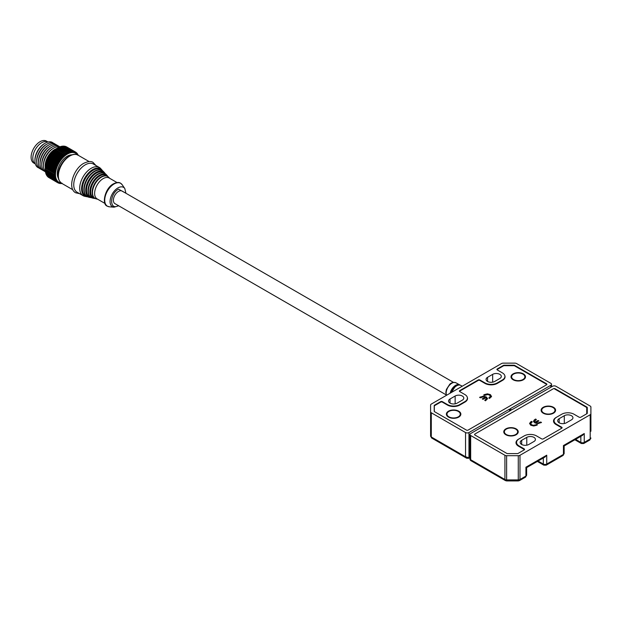 <?xml version="1.0" encoding="UTF-8"?>
<svg xmlns="http://www.w3.org/2000/svg" width="622" height="622" viewBox="0 0 622 622"><rect width="100%" height="100%" fill="white"/><g stroke="black" fill="none" stroke-linecap="round" stroke-linejoin="round"><path stroke-width="0.93" d="M513.78 379.653A6.033 3.483 0 0 0 513.99 379.778A6.033 3.483 0 0 0 522.511 379.778L522.939 379.529A6.632 3.833 180 0 1 513.562 379.529A6.632 3.833 180 0 1 513.562 374.117A6.632 3.833 180 0 1 522.939 374.117A6.632 3.833 180 0 1 522.939 379.529L522.511 379.778M513.99 379.778L513.562 379.529M125.582 193.061L118.499 189.15C109.363 193.963 109.363 211.247 118.499 205.509M102.63 170.84L100.663 168.531A16.281 9.4 120 0 0 99.357 167.474L93.386 164.029A16.281 9.4 120 0 0 85.245 164.838A16.281 9.4 120 0 0 73.738 184.773A16.281 9.4 120 0 0 77.105 192.229L83.076 195.673A16.281 9.4 120 0 0 84.646 196.28L87.632 196.832M453.679 382.491L122.122 191.063A7.239 4.175 120 0 0 116.547 192.999A7.239 4.175 120 0 0 113.383 200.284A7.239 4.175 120 0 0 114.883 203.596L446.448 395.017M117.029 182.549L109.184 178.024A12.059 6.959 120 0 0 103.151 178.623A12.059 6.959 120 0 0 94.63 193.388A12.059 6.959 120 0 0 97.125 198.908L104.97 203.441M99.357 167.474A16.281 9.4 120 0 0 91.216 168.282A16.281 9.4 120 0 0 79.702 188.217A16.281 9.4 120 0 0 83.076 195.673M47.995 142.003A12.665 7.308 120 0 0 38.269 145.509A12.665 7.308 120 0 0 32.803 158.19A12.665 7.308 120 0 1 38.269 145.509A12.665 7.308 120 0 1 47.995 142.003L46.386 141.07A12.665 7.308 120 0 0 36.628 144.459A12.665 7.308 120 0 0 31.1 157.203A12.665 7.308 120 0 0 33.72 163.003L35.337 163.936A12.665 7.308 120 0 1 32.803 158.19A12.665 7.308 120 0 0 35.337 163.928M58.297 178.102A14.228 8.218 -60 0 1 57.278 173.6A14.228 8.218 -60 0 1 71.748 154.8M38.836 167.924A14.469 8.358 -60 0 1 34.941 160.896L34.941 159.916A13.264 7.658 -60 0 1 44.317 143.666L45.173 143.177A14.469 8.358 -60 0 1 53.204 143.037M34.941 160.896A14.469 8.358 -60 0 1 45.173 143.177L44.317 143.666M40.547 168.912A14.469 8.358 -60 0 1 36.644 161.883L36.644 160.896A13.264 7.658 -60 0 1 46.02 144.654L46.875 144.156A14.469 8.358 -60 0 1 54.915 144.024M61.267 183.047A16.763 9.68 -60 0 1 55.91 170.747A16.763 9.68 -60 0 1 67.339 154.1A16.763 9.68 -60 0 1 77.517 154.901M45.258 169.246L45.274 168.111L55.335 173.919L54.122 174.37L45.258 169.246A17.727 10.232 120 0 0 45.258 169.511L45.258 168.725A16.763 9.68 120 0 1 57.107 148.199L58.281 147.531L67.153 152.647L67.331 153.914L57.457 147.997A17.727 10.232 120 0 0 57.162 148.184L66.025 153.307A17.727 10.232 -60 0 1 66.329 153.121M66.025 153.307L66.259 154.575L56.338 148.736A17.727 10.232 120 0 0 56.042 148.953L64.906 154.077A17.727 10.232 -60 0 1 65.201 153.859M64.906 154.077L65.201 155.352L55.226 149.591A17.727 10.232 120 0 0 54.93 149.832L63.802 154.948A17.727 10.232 -60 0 1 64.089 154.707M63.802 154.948L64.152 156.223L54.137 150.54A17.727 10.232 120 0 0 53.85 150.812L62.721 155.928A17.727 10.232 -60 0 1 63.001 155.663M62.721 155.928L63.133 157.187L61.943 156.705L53.072 151.589A17.727 10.232 120 0 0 52.8 151.877L61.671 157.001A17.727 10.232 -60 0 1 61.943 156.705M61.671 157.001L62.146 158.237L60.925 157.84L52.054 152.717A17.727 10.232 120 0 0 51.789 153.035L60.661 158.151A17.727 10.232 -60 0 1 60.925 157.84M60.661 158.151L61.197 159.356L59.945 159.045L51.074 153.929A17.727 10.232 120 0 0 50.825 154.264L59.696 159.38A17.727 10.232 -60 0 1 59.945 159.045M59.696 159.38L60.303 160.554L59.02 160.32L50.157 155.205A17.727 10.232 120 0 0 49.923 155.554L58.787 160.67A17.727 10.232 -60 0 1 59.02 160.32M58.787 160.67L59.455 161.806L58.165 161.658L49.293 156.534A17.727 10.232 120 0 0 49.076 156.899L57.947 162.015A17.727 10.232 -60 0 1 58.165 161.658M57.947 162.015L58.678 163.104L57.372 163.034L48.5 157.918A17.727 10.232 120 0 0 48.306 158.291L57.17 163.407A17.727 10.232 -60 0 1 57.372 163.034M57.17 163.407L57.97 164.441L56.656 164.449L47.785 159.333A17.727 10.232 120 0 0 47.606 159.714L56.478 164.83A17.727 10.232 -60 0 1 56.656 164.449M56.478 164.83L57.333 165.802L56.019 165.887L47.148 160.771A17.727 10.232 120 0 0 46.992 161.152L55.863 166.276A17.727 10.232 -60 0 1 56.019 165.887M55.863 166.276L56.781 167.178L55.467 167.341L46.596 162.218A17.727 10.232 120 0 0 46.463 162.606L55.335 167.722A17.727 10.232 -60 0 1 55.467 167.341M55.335 167.722L56.307 168.562L55.008 168.787L46.137 163.672A17.727 10.232 120 0 0 46.028 164.052L54.899 169.176A17.727 10.232 -60 0 1 55.008 168.787M54.899 169.176L55.926 169.938L54.635 170.234L45.771 165.11A17.727 10.232 120 0 0 45.686 165.491L54.557 170.607A17.727 10.232 -60 0 1 54.635 170.234M54.557 170.607L55.63 171.299L54.371 171.649L45.499 166.525A17.727 10.232 120 0 0 45.445 166.898L54.316 172.014A17.727 10.232 -60 0 1 54.371 171.649M54.316 172.014L55.436 172.628L54.2 173.033L45.328 167.909A17.727 10.232 120 0 0 45.297 168.267M45.258 169.511A17.727 10.232 120 0 0 45.258 169.596L54.122 174.712A17.727 10.232 -60 0 1 54.122 174.634A17.727 10.232 -60 0 1 54.122 174.37M54.122 174.712L55.327 175.155L54.153 175.645L45.289 170.529A17.727 10.232 120 0 0 45.313 170.856L54.176 175.979A17.727 10.232 -60 0 1 54.153 175.645M54.176 175.979L55.412 176.337L54.285 176.866L45.414 171.742A17.727 10.232 120 0 0 45.468 172.053L54.339 177.169A17.727 10.232 -60 0 1 54.285 176.866M54.339 177.169L55.599 177.449L54.518 178.001L45.647 172.877A17.727 10.232 120 0 0 45.725 173.165L54.596 178.289A17.727 10.232 -60 0 1 54.518 178.001M54.596 178.289L55.879 178.483L54.845 179.05L45.974 173.935A17.727 10.232 120 0 0 46.082 174.199L54.946 179.315A17.727 10.232 -60 0 1 54.845 179.05M54.946 179.315L56.244 179.431L55.265 180.015L46.401 174.891A17.727 10.232 120 0 0 46.526 175.132L55.397 180.248A17.727 10.232 -60 0 1 55.265 180.015M55.397 180.248L56.703 180.287L55.778 180.87L46.914 175.754A17.727 10.232 120 0 0 47.062 175.956L55.933 181.08A17.727 10.232 -60 0 1 55.778 180.87M55.933 181.08L57.247 181.033L56.384 181.616L47.513 176.5A17.727 10.232 120 0 0 47.692 176.679L56.555 181.795A17.727 10.232 -60 0 1 56.384 181.616M56.555 181.795L57.877 181.678L57.069 182.254L48.197 177.13A17.727 10.232 120 0 0 48.399 177.286L57.263 182.401A17.727 10.232 -60 0 1 57.069 182.254M57.263 182.401L58.577 182.215L57.83 182.767L48.944 177.597M61.959 183.482L61.796 183.544A17.727 10.232 -60 0 1 61.524 183.568L62.006 183.148L60.777 183.576A17.727 10.232 -60 0 1 60.521 183.56L61.065 183.101L59.813 183.474A17.727 10.232 -60 0 1 59.564 183.428L60.178 182.93L58.896 183.241A17.727 10.232 -60 0 1 58.662 183.163L59.347 182.627L58.048 182.884A17.727 10.232 -60 0 1 57.83 182.767M36.644 161.883A14.469 8.358 -60 0 1 46.875 144.156M42.249 169.899A14.469 8.358 -60 0 1 38.346 162.863L38.346 161.883A13.264 7.658 -60 0 1 47.731 145.634L48.578 145.144A14.469 8.358 -60 0 1 56.618 145.004M38.346 162.863A14.469 8.358 -60 0 1 48.578 145.144L47.731 145.634M43.952 170.879A14.469 8.358 -60 0 1 40.057 163.85L40.057 162.863A13.264 7.658 -60 0 1 49.433 146.621L50.289 146.131A14.469 8.358 -60 0 1 58.32 145.991M40.057 163.85A14.469 8.358 -60 0 1 50.289 146.131M45.422 171.781A14.469 8.358 -60 0 1 41.76 164.838L41.76 163.85A13.264 7.658 -60 0 1 51.136 147.608L51.991 147.111A14.469 8.358 -60 0 1 59.899 146.87M41.76 164.838A14.469 8.358 -60 0 1 51.991 147.111L51.136 147.608M45.414 171.633A14.469 8.358 -60 0 1 43.462 165.817L43.462 164.838A13.264 7.658 -60 0 1 52.847 148.588L53.694 148.098A14.469 8.358 -60 0 1 59.681 146.878M43.462 165.817A14.469 8.358 -60 0 1 53.694 148.098M45.297 167.536A13.264 7.658 -60 0 1 54.549 149.575A13.264 7.658 -60 0 1 56.097 148.829M54.269 150.236A12.665 7.308 120 0 0 45.6 165.242M46.914 175.754L46.813 175.295M46.401 174.891L46.183 173.624M45.974 173.935L45.818 172.675M45.647 172.877L45.538 171.641M45.414 171.742L45.352 170.529M45.289 170.529L45.266 169.347M45.328 167.909L45.445 166.898M45.499 166.525L45.686 165.491M45.771 165.11L46.028 164.052M46.137 163.672L46.463 162.606M46.596 162.218L46.992 161.152M47.148 160.771L47.606 159.714M47.785 159.333L48.306 158.291M48.5 157.918L49.076 156.899M49.293 156.534L49.923 155.554M50.157 155.205L50.825 154.264M51.074 153.929L51.789 153.035M52.054 152.717L52.8 151.877M53.072 151.589L53.85 150.812M54.137 150.54L54.93 149.832M55.226 149.591L56.042 148.953M56.338 148.736L57.162 148.184M78.123 155.22L78.045 154.777A17.727 10.232 -60 0 0 77.921 154.544L77.804 155.197L77.532 153.922A17.727 10.232 -60 0 0 77.385 153.712L77.26 154.443L76.934 153.175A17.727 10.232 -60 0 0 76.755 152.989L76.638 153.797L76.249 152.538A17.727 10.232 -60 0 0 76.055 152.39L75.938 153.269L75.487 152.025L66.616 146.901A17.727 10.232 120 0 0 66.398 146.784L75.27 151.908A17.727 10.232 -60 0 1 75.487 152.025M75.27 151.908L75.169 152.849L74.648 151.628L65.784 146.512A17.727 10.232 120 0 0 65.551 146.427L74.422 151.55A17.727 10.232 -60 0 1 74.648 151.628M74.422 151.55L74.337 152.553L73.754 151.364L64.882 146.248A17.727 10.232 120 0 0 64.634 146.201L73.505 151.317A17.727 10.232 -60 0 1 73.754 151.364M73.505 151.317L73.443 152.382L72.797 151.232L63.934 146.116A17.727 10.232 120 0 0 63.669 146.1L72.533 151.216A17.727 10.232 -60 0 1 72.797 151.232M72.533 151.216L72.502 152.328L71.794 151.224L62.923 146.108A17.727 10.232 120 0 0 62.651 146.131L71.522 151.247A17.727 10.232 -60 0 1 71.794 151.224M71.522 151.247L71.522 152.406L70.752 151.356L61.881 146.232A17.727 10.232 120 0 0 61.594 146.287L70.465 151.41A17.727 10.232 -60 0 1 70.752 151.356M70.465 151.41L70.504 152.6L69.672 151.605L60.8 146.489A17.727 10.232 120 0 0 60.513 146.574L69.376 151.698A17.727 10.232 -60 0 1 69.672 151.605M69.376 151.698L69.462 152.919L59.696 146.87A17.727 10.232 120 0 0 59.401 146.994L68.272 152.11A17.727 10.232 -60 0 1 68.568 151.986M68.272 152.11L68.404 153.354L58.585 147.375A17.727 10.232 120 0 0 58.281 147.531M58.336 147.546L59.401 146.994M59.401 147.111L60.513 146.574M60.443 146.792L61.594 146.287M61.461 146.59L62.651 146.131M63.195 146.263L63.669 146.1M59.564 183.428L59.144 183.179M58.662 183.163L58.149 182.86M76.304 152.732L76.755 152.989M75.503 152.071L76.055 152.39M45.569 165.491L55.63 171.299M45.865 164.13L55.926 169.938M46.246 162.754L56.307 168.562M46.72 161.37L56.781 167.178M47.272 159.994L57.333 165.802M47.91 158.626L57.97 164.441M48.617 157.296L58.678 163.104M64.152 156.223L54.091 150.407M49.395 155.998L59.455 161.806M63.133 157.187L53.072 151.371M50.234 154.746L60.303 160.554M62.146 158.237L52.085 152.421M51.136 153.548L61.197 159.356M448.501 411.181A7.239 4.175 180 0 1 458.733 411.181A7.239 4.175 180 0 1 458.733 417.09L458.733 417.09A7.239 4.175 180 0 1 448.501 417.09A7.239 4.175 180 0 1 448.501 411.181M458.266 417.339A6.033 3.483 0 0 0 459.479 415.924M513.134 373.869A7.239 4.175 180 0 1 523.366 373.869A7.239 4.175 180 0 1 523.366 379.778L523.366 379.778A7.239 4.175 180 0 1 513.134 379.778A7.239 4.175 180 0 1 513.134 373.869M522.9 380.019A6.033 3.483 0 0 0 524.121 378.604M447.747 415.924A6.033 3.483 0 0 0 448.967 417.339M512.38 378.604A6.033 3.483 0 0 0 513.601 380.019M486.248 396.906L487.531 398.749L485.518 400.786L484.74 400.335L486.404 398.71L485.891 397.691L483.022 399.347L482.244 398.896L485.113 397.24L483.372 396.828L480.378 397.816L479.593 397.365L483.107 396.222L486.248 396.906L487.547 398.546M485.378 399.969L486.404 398.881M484.452 395.468L483.667 395.017L484.452 394.558L487.399 393.843L490.369 394.605L491.512 396.416L489.592 398.438L488.814 397.987L490.424 396.237L489.46 395.071L487.734 394.527L484.452 395.468M467.332 397.396A8.801 5.085 180 0 1 467.534 398.484A8.801 5.085 180 0 1 464.953 402.076L459.837 405.031A8.801 5.085 180 0 1 447.389 405.031L442.359 402.123L442.359 401.633L447.475 404.588A8.685 5.015 0 0 0 459.751 404.588L464.867 401.633A8.685 5.015 0 0 0 467.41 398.088A8.685 5.015 0 0 0 464.867 394.542L459.751 391.588A1.205 0.7 180 0 1 459.401 391.098A1.205 0.7 180 0 1 459.751 390.608L478.17 379.972A1.205 0.7 180 0 1 479.881 379.972L484.997 382.927A8.685 5.015 0 0 0 497.273 382.927L502.389 379.972A8.685 5.015 0 0 0 504.932 376.427A8.685 5.015 0 0 0 502.389 372.881L497.273 369.927A1.205 0.7 180 0 1 496.924 369.437A1.205 0.7 180 0 1 497.273 368.947L503.361 365.425A1.205 0.7 180 0 1 504.217 365.223L513.865 365.223A1.205 0.7 180 0 1 514.721 365.425L546.559 383.813A1.205 0.7 180 0 1 546.909 384.303A1.205 0.7 180 0 1 546.559 384.8L468.109 430.09A1.205 0.7 180 0 1 466.407 430.09L434.56 411.702A1.205 0.7 180 0 1 434.21 411.212L434.21 405.645A1.205 0.7 180 0 1 434.56 405.147L440.656 401.633A1.205 0.7 180 0 1 442.359 401.633M440.656 401.633L440.656 402.123A1.205 0.7 180 0 1 442.359 402.123M440.656 402.123L434.685 405.575A1.205 0.7 180 0 0 434.327 406.065L434.327 411.515L434.327 406.065M497.095 369.795A1.205 0.7 180 0 1 497.444 369.336L503.416 365.892A1.205 0.7 180 0 1 504.263 365.689L513.811 365.689A1.205 0.7 180 0 1 514.666 365.892L546.388 384.209A1.205 0.7 180 0 1 546.738 384.66M504.846 375.735A8.801 5.085 180 0 1 505.056 376.823A8.801 5.085 180 0 1 502.475 380.415L497.359 383.37A8.801 5.085 180 0 1 484.911 383.37L479.881 380.462L479.881 379.972M478.17 379.972L478.17 380.462A1.205 0.7 180 0 1 479.881 380.462M478.17 380.462L459.922 390.997A1.205 0.7 180 0 0 459.572 391.456M480.308 396.953L479.935 397.567M485.113 397.24L482.586 399.091M483.107 396.222L486.248 397.303M480.308 397.349L483.107 396.618M484.452 394.558L484.009 395.211M489.436 397.621L490.424 396.634M490.369 394.605L491.512 396.813M487.399 393.843L490.369 394.993M484.452 394.954L487.399 394.239M449.146 416.965A6.033 3.483 0 0 0 449.348 417.09A6.033 3.483 0 0 0 457.878 417.09L458.305 416.849A6.632 3.833 180 0 1 448.928 416.849A6.632 3.833 180 0 1 448.928 411.43A6.632 3.833 180 0 1 458.305 411.43A6.632 3.833 180 0 1 458.305 416.849L457.878 417.09M449.348 417.09L448.928 416.849M462.309 396.02A5.062 2.923 180 0 1 463.794 398.088A5.062 2.923 180 0 1 462.309 400.156L457.193 403.11A5.062 2.923 180 0 1 451.673 403.748A5.062 2.923 180 0 1 448.548 401.042A5.062 2.923 180 0 1 450.033 398.974L455.148 396.02A5.062 2.923 180 0 1 462.309 396.02M499.831 374.358A5.062 2.923 180 0 1 501.316 376.427A5.062 2.923 180 0 1 499.831 378.495L494.715 381.449A5.062 2.923 180 0 1 489.195 382.087A5.062 2.923 180 0 1 486.07 379.381A5.062 2.923 180 0 1 487.555 377.313L492.671 374.358A5.062 2.923 180 0 1 499.831 374.358M431.295 412.775L465.551 432.547L465.551 456.773L431.295 436.994A2.41 1.392 120 0 0 431.8 438.098L466.656 458.227L465.551 456.773L468.965 457.753L468.965 432.547L509.465 409.167L510.405 409.214L510.32 408.677L550.82 385.29A2.41 1.392 180 0 0 551.527 384.303A2.41 1.392 180 0 0 550.82 383.323L516.571 363.543A2.41 1.392 180 0 0 514.861 363.139L503.221 363.139A2.41 1.392 180 0 0 501.511 363.543L431.295 404.082A2.41 1.392 180 0 0 430.595 405.07L430.595 436.014A2.41 1.392 0 0 0 431.295 436.994L431.295 412.775A2.41 1.392 180 0 1 430.595 411.787M468.965 432.547A2.41 1.392 180 0 1 465.551 432.547M509.465 409.167L509.465 411.134M510.405 409.214L510.405 410.59M553.463 407.293A7.239 4.175 180 0 1 553.463 413.202A7.239 4.175 180 0 1 543.231 413.202L543.231 413.202A7.239 4.175 180 0 1 543.231 407.293A7.239 4.175 180 0 1 553.463 407.293M553.005 413.451A6.033 3.483 0 0 0 554.218 412.036M516.12 434.762A7.239 4.175 180 0 1 505.888 434.762A7.239 4.175 180 0 1 505.888 428.861A7.239 4.175 180 0 1 516.12 428.861A7.239 4.175 180 0 1 516.12 434.762L516.12 434.762M505.134 433.596A6.033 3.483 0 0 0 506.347 435.011M515.654 435.011A6.033 3.483 0 0 0 516.866 433.596M533.567 421.475L534.003 420.215L535.581 419.049L536.366 419.5L534.695 421.125L535.208 422.144L538.077 420.488L538.862 420.938L535.993 422.595L537.735 423.007L540.728 422.019L541.505 422.47L537.999 423.613L534.858 422.929L533.559 421.288M534.695 421.125L535.208 422.54L538.077 420.884L538.52 421.133M561.837 428.154A1.205 0.7 180 0 0 561.479 427.679L556.021 424.523A8.56 4.945 180 0 1 553.518 421.032A8.56 4.945 180 0 1 556.021 417.533L556.612 417.199A8.685 5.015 0 0 0 554.078 420.736A8.685 5.015 0 0 0 556.62 424.282L561.736 427.236A1.205 0.7 180 0 1 562.094 427.726A1.205 0.7 180 0 1 561.736 428.216L543.317 438.852A1.205 0.7 180 0 1 541.614 438.852L536.498 435.898A8.685 5.015 0 0 0 524.222 435.898L519.106 438.852A8.685 5.015 0 0 0 516.555 442.397A8.685 5.015 0 0 0 519.106 445.943L524.222 448.897A1.205 0.7 180 0 1 524.571 449.387A1.205 0.7 180 0 1 524.222 449.877L518.126 453.399A1.205 0.7 180 0 1 517.279 453.601L507.63 453.601A1.205 0.7 180 0 1 506.774 453.399L474.936 435.011A1.205 0.7 180 0 1 474.578 434.521A1.205 0.7 180 0 1 474.936 434.024L553.378 388.734A1.205 0.7 180 0 1 555.088 388.734L586.927 407.122A1.205 0.7 180 0 1 587.285 407.612L587.285 413.179A1.205 0.7 180 0 1 586.927 413.677L580.839 417.191A1.205 0.7 180 0 1 579.136 417.191L574.013 414.236A8.685 5.015 0 0 0 561.736 414.236L556.62 417.191M586.733 413.786L586.733 407.791L586.733 413.786M554.575 388.929L586.383 407.293A1.205 0.7 180 0 1 586.733 407.791M518.507 439.233L518.507 439.194A8.56 4.945 180 0 0 515.996 442.693A8.56 4.945 180 0 0 518.507 446.184L523.965 449.341A1.205 0.7 180 0 1 524.315 449.815M518.507 439.194L519.098 438.86M536.654 424.375L537.431 424.818L536.646 425.277L533.699 425.992L530.737 425.23L529.594 423.419L530.76 421.833L531.507 421.405L532.292 421.848L530.683 423.598L531.647 424.764L533.365 425.308L536.016 424.74M529.586 423.644L530.76 422.229L531.95 422.05M530.683 423.738L531.647 425.16L533.365 425.705L536.016 425.137M541.171 422.665L539.888 422.898L539.888 422.501M540.728 422.019L540.728 422.416M537.735 423.007L539.888 422.898M535.993 422.595L537.735 423.395M538.077 420.488L538.077 420.884M535.208 422.144L535.208 422.54M535.581 419.049L536.024 419.694M534.974 419.399L534.974 419.796L535.581 419.446M534.003 420.215L534.974 419.796M533.567 421.872L534.003 420.612M542.485 412.036A6.033 3.483 0 0 0 543.698 413.451M537.097 425.02L536.654 424.764M533.365 425.308L533.365 425.705M531.647 424.764L531.647 425.16M531.507 421.405L531.507 421.794M530.76 421.833L530.76 422.229M559.178 422.804A5.062 2.923 180 0 1 557.693 420.736A5.062 2.923 180 0 1 559.178 418.668L564.294 415.714A5.062 2.923 180 0 1 569.814 415.076A5.062 2.923 180 0 1 572.94 417.782A5.062 2.923 180 0 1 571.455 419.85L566.339 422.804A5.062 2.923 180 0 1 559.178 422.804L559.178 418.668M521.664 444.466A5.062 2.923 180 0 1 520.179 442.397A5.062 2.923 180 0 1 521.664 440.329L526.78 437.375A5.062 2.923 180 0 1 532.3 436.737A5.062 2.923 180 0 1 535.425 439.443A5.062 2.923 180 0 1 533.94 441.511L528.824 444.466A5.062 2.923 180 0 1 521.664 444.466L521.664 440.329M590.9 431.256L590.9 407.037A2.41 1.392 180 0 0 590.192 406.049L555.936 386.278A2.41 1.392 180 0 0 552.53 386.278L512.023 409.657L511.09 409.61L511.09 410.201M469.96 434.521L469.96 459.44L470.667 459.728L470.667 435.501A2.41 1.392 180 0 1 469.96 434.521A2.41 1.392 180 0 1 470.667 433.534L511.175 410.147L511.09 409.61M470.667 435.501L504.924 455.281L504.924 479.5L470.667 459.728L470.566 460.482L505.422 480.604A2.41 1.392 -60 0 1 504.924 479.5A2.41 1.392 0 0 0 506.627 479.912L506.627 480.93L518.274 480.93L518.274 479.912L506.627 479.912L506.627 455.685A2.41 1.392 180 0 1 504.924 455.281M506.627 455.685L518.274 455.685L518.274 479.912A2.41 1.392 180 0 0 519.976 479.5L519.976 455.281A2.41 1.392 180 0 1 518.274 455.685M519.976 455.281L590.192 414.742L590.192 438.961L584.252 442.397L584.252 433.534L563.446 445.546L563.446 454.41L546.73 464.059L546.73 455.195L545.028 456.999L526.632 467.62L525.924 467.208L525.924 476.071L519.976 479.5A2.41 1.392 -120 0 1 519.479 480.604L525.427 477.175A2.41 1.392 -120 0 0 525.924 476.071A2.41 1.392 0 0 0 526.632 475.084L525.427 477.175M590.9 413.762A2.41 1.392 180 0 1 590.192 414.742M543.317 457.979L543.317 464.059A2.41 1.392 0 0 0 546.73 464.059A2.41 1.392 60 0 1 546.233 465.163L562.941 455.514A2.41 1.392 -120 0 0 563.446 454.41A2.41 1.392 0 0 0 564.146 453.422L564.146 445.958L563.446 445.546M564.146 445.958L582.542 435.338L584.252 433.534M544.172 413.249L543.659 412.954A6.632 3.833 180 0 1 543.659 407.542A6.632 3.833 180 0 1 553.044 407.542A6.632 3.833 180 0 1 553.044 412.954A6.632 3.833 180 0 1 543.659 412.954L544.172 413.249A5.909 3.413 0 0 0 552.53 413.249L552.53 413.249A5.909 3.413 0 0 0 552.771 413.101M506.821 434.817L506.308 434.521A6.632 3.833 180 0 1 506.308 429.102A6.632 3.833 180 0 1 515.692 429.102A6.632 3.833 180 0 1 515.692 434.521A6.632 3.833 180 0 1 506.308 434.521L506.821 434.817A5.909 3.413 0 0 0 515.179 434.817L515.179 434.817A5.909 3.413 0 0 0 515.42 434.669M446.542 395.281A8.102 4.681 -60 0 1 450.25 384.412A8.102 4.681 -60 0 1 451.891 383.191A8.102 4.681 -60 0 1 455.879 382.755C453.352 382.102 451.284 382.631 449.698 384.342L446.402 389.434L445.826 392.389L446.433 395.343M450.141 393.205A8.218 4.743 -60 0 1 454.029 386.526A8.218 4.743 -60 0 1 455.693 385.29A8.218 4.743 -60 0 1 459.736 384.847A8.218 4.743 -60 0 1 459.775 384.863M457.924 385.251A8.086 4.665 120 0 0 454.861 387.086A8.086 4.665 120 0 0 451.378 392.49L454.876 387.055C457.077 385.127 459.028 384.567 460.715 385.376L462.247 386.208M450.476 393.011A8.063 4.657 -60 0 1 454.223 386.728A8.063 4.657 -60 0 1 459.79 385.057M451.486 392.428A8.249 4.766 -60 0 1 454.985 387.063A8.249 4.766 -60 0 1 456.657 385.819A8.249 4.766 -60 0 1 460.715 385.376M125.932 193.263L124.812 188.567A11.149 6.438 120 0 0 117.955 187.906A11.149 6.438 120 0 0 110.071 201.559A11.149 6.438 120 0 0 114.067 207.173L118.693 205.796M109.721 178.335L108.788 177.324A12.665 7.316 120 0 0 101.44 177.138A12.665 7.316 120 0 0 92.896 189.313A12.665 7.316 120 0 0 96.324 198.916L94.972 198.395C92.515 196.777 91.659 193.839 92.406 189.57A12.424 7.176 120 0 0 93.106 196.319M94.505 198.084A12.844 7.417 -60 0 1 91.061 188.326A12.844 7.417 -60 0 1 99.722 175.995A12.844 7.417 -60 0 1 107.155 176.166M104.931 175.839A12.424 7.176 120 0 0 100.989 176.99M107.878 176.555L107.124 175.528A13.404 7.736 120 0 0 99.349 175.318A13.404 7.736 120 0 0 90.299 188.217A13.404 7.736 120 0 0 93.93 198.379L95.205 198.519M107.124 175.528L106.16 174.479A13.832 7.985 120 0 0 98.128 174.269A13.832 7.985 120 0 0 88.79 187.572A13.832 7.985 120 0 0 92.546 198.068L91.076 197.493C88.41 195.736 87.477 192.532 88.301 187.891A13.591 7.845 120 0 0 89.047 195.254M90.633 197.205A14.018 8.094 -60 0 1 86.979 186.514A14.018 8.094 -60 0 1 96.41 173.134A14.018 8.094 -60 0 1 104.465 173.258M101.977 172.854A13.591 7.845 120 0 0 97.607 174.168A13.591 7.845 120 0 0 95.228 175.894A13.591 7.845 120 0 0 88.301 187.891M105.258 173.694L104.496 172.675A14.578 8.413 120 0 0 96.037 172.457A14.578 8.413 120 0 0 86.201 186.476A14.578 8.413 120 0 0 90.151 197.524L91.411 197.672M104.496 172.675L103.532 171.633A15.006 8.661 120 0 0 94.824 171.4A15.006 8.661 120 0 0 84.693 185.838A15.006 8.661 120 0 0 88.759 197.213L87.181 196.599C84.297 194.694 83.301 191.226 84.188 186.203A14.765 8.521 120 0 0 84.996 194.188M86.769 196.334A15.185 8.77 -60 0 1 82.897 184.711A15.185 8.77 -60 0 1 93.106 170.265A15.185 8.77 -60 0 1 101.775 170.342M99.03 169.876A14.765 8.521 120 0 0 94.373 171.26M101.868 169.829A15.744 9.089 120 0 0 92.725 169.588A15.744 9.089 120 0 0 82.104 184.734A15.744 9.089 120 0 0 86.372 196.669M58.39 175.909A16.281 9.4 120 0 0 61.757 183.366C52.994 176.539 60.855 161.191 69.299 155.912C73.31 154.015 76.226 153.766 78.038 155.166A16.281 9.4 120 0 0 69.897 155.974A16.281 9.4 120 0 0 58.39 175.909M94.303 171.299A14.765 8.521 120 0 0 91.714 173.173A14.765 8.521 120 0 0 84.188 186.203M100.919 177.029A12.424 7.176 120 0 0 98.742 178.607A12.424 7.176 120 0 0 92.406 189.57M114.075 183.98A13.217 7.635 120 0 0 104.729 200.167A13.217 7.635 120 0 0 109.48 206.823L107.264 206.154C101.433 204.319 104.947 188.031 113.538 183.801C116.586 182.277 118.919 182.075 120.528 183.179L122.215 184.765A13.217 7.635 120 0 0 114.075 183.98M503.361 365.425L503.361 365.923M497.273 369.46L497.273 368.947M504.217 365.689L504.217 365.223M513.865 365.223L513.865 365.689M546.559 383.813L546.559 384.334M514.721 365.923L514.721 365.425M455.148 403.833L455.148 396.02M450.033 398.974L450.033 403.11M550.82 385.29L550.82 387.257M469.96 457.178L468.965 457.753A1.205 0.7 -120 0 1 468.716 458.305L469.96 457.59M487.555 377.313L487.555 381.449M492.671 382.165L492.671 374.358M502.389 379.972L502.389 380.462M497.273 383.416L497.273 382.927M484.997 382.927L484.997 383.416M459.751 391.121L459.751 390.608M464.867 401.633L464.867 402.123M459.751 405.077L459.751 404.588M447.475 404.588L447.475 405.077M434.56 405.653L434.56 405.147M555.088 389.224L555.088 388.734M586.927 407.122L586.927 413.677M561.736 427.897L561.736 427.236M524.222 449.558L524.222 448.897M564.294 423.52L564.294 415.714M546.73 455.195L525.924 467.208M526.78 445.181L526.78 437.375M519.106 446.534L519.106 445.943M556.62 424.873L556.62 424.282M590.192 438.961A2.41 1.392 0 0 0 590.9 437.981L589.695 440.065A2.41 1.392 -120 0 0 590.192 438.961M580.839 436.317L580.839 442.397A2.41 1.392 0 0 0 584.252 442.397A2.41 1.392 60 0 1 583.747 443.502L589.695 440.065M574.868 439.77L581.337 443.502A2.41 1.392 120 0 1 580.839 442.397L575.575 439.357M538.053 461.019L543.317 464.059A2.41 1.392 120 0 0 543.822 465.163L546.233 465.163M460.202 385.158L455.879 382.755M95.928 165.499L93.137 162.49C91.302 160.997 88.184 161.261 83.791 163.298C73.365 168.803 67.215 188.489 75.651 192.781L79.647 193.691M91.714 173.173L94.334 171.275C97.327 169.596 99.948 169.355 102.21 170.568L103.532 171.633M95.228 175.894L97.646 174.144C100.414 172.582 102.84 172.372 104.931 173.491L106.16 174.479M98.742 178.607L100.951 177.006C103.493 175.575 105.732 175.381 107.66 176.415L108.788 177.324M124.812 188.567L122.215 184.765M97.662 199.219L96.324 198.916M93.93 198.379L92.546 198.068M90.151 197.524L88.759 197.213M78.038 155.166L89.14 161.58M114.067 207.173L109.48 206.823M61.757 183.366L72.86 189.772M504.932 377.663L504.932 376.427M467.41 399.324L467.41 398.088M551.527 384.303L551.527 386.853M430.595 436.014L431.8 438.098M466.656 458.227L468.716 458.305M516.555 444.45L516.555 442.397M554.078 422.789L554.078 420.736M526.632 467.62L526.632 475.084M564.146 453.422L562.941 455.514M581.337 443.502L583.747 443.502M518.274 480.93L519.479 480.604M505.422 480.604L506.627 480.93M469.96 459.44L470.566 460.482M537.354 461.431L543.822 465.163M552.53 413.249L553.044 412.954M515.179 434.817L515.692 434.521"/></g></svg>

